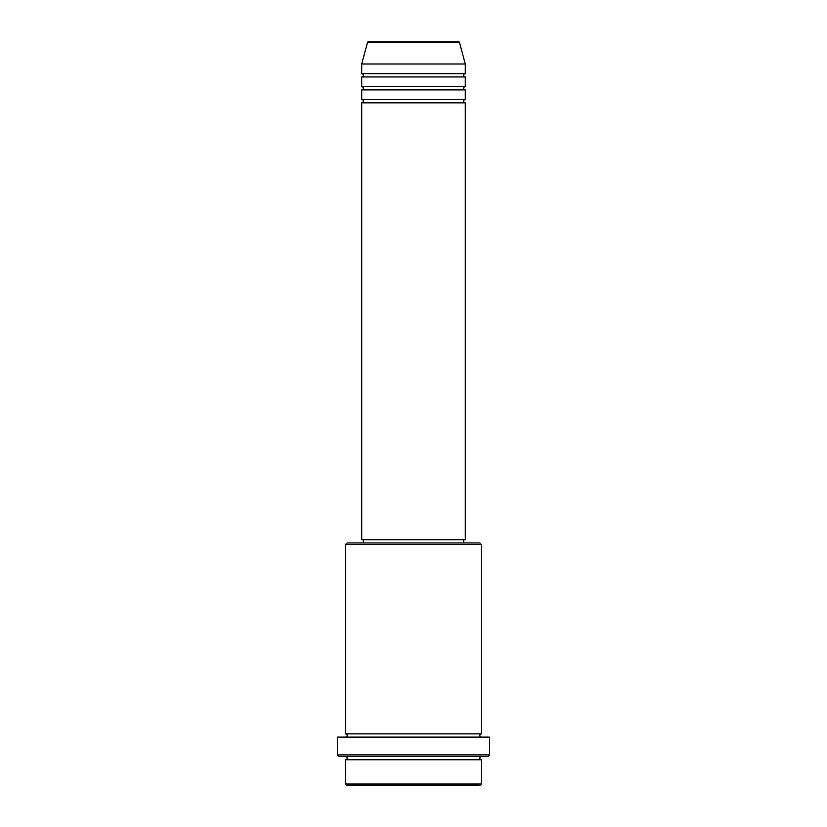 <?xml version="1.0" encoding="UTF-8"?>
<svg xmlns="http://www.w3.org/2000/svg" width="827" height="827" viewBox="0 0 827 827"><rect width="100%" height="100%" fill="white"/><g stroke="black" fill="none" stroke-linecap="round" stroke-linejoin="round"><path stroke-width="1.24" d="M457.962 41.35L369.038 41.35L457.962 41.35A1.623 1.623 0 0 1 459.533 42.549L465.281 63.999L361.719 63.999L361.719 73.706A1.623 1.623 0 0 1 363.342 75.329A1.623 1.623 0 0 1 361.719 76.942L361.719 86.659A1.623 1.623 0 0 1 363.342 88.272A1.623 1.623 0 0 1 361.719 89.895L361.719 99.602A1.623 1.623 0 0 1 363.342 101.214A1.623 1.623 0 0 1 361.719 102.837L361.719 539.711L465.281 539.711L465.281 102.837L361.719 102.837M369.038 41.35A1.623 1.623 0 0 0 367.467 42.549L361.719 63.999M465.281 63.999L465.281 73.706A1.623 1.623 0 0 0 463.658 75.329A1.623 1.623 0 0 0 465.281 76.942L465.281 86.659A1.623 1.623 0 0 0 463.658 88.272A1.623 1.623 0 0 0 465.281 89.895L465.281 99.602A1.623 1.623 0 0 0 463.658 101.214A1.623 1.623 0 0 0 465.281 102.837M479.836 785.65L347.164 785.65L345.541 784.027L481.459 784.027L479.836 785.65M345.541 544.559L347.164 542.946L479.836 542.946L481.459 544.559L345.541 544.559L345.541 733.869A1.623 1.623 0 0 1 347.164 735.492A1.623 1.623 0 0 1 345.541 737.105M487.93 756.529L339.07 756.529L337.447 754.906L489.553 754.906L487.93 756.529M345.541 756.529A1.623 1.623 0 0 1 347.164 758.142A1.623 1.623 0 0 1 345.541 759.765L345.541 784.027M481.459 756.529A1.623 1.623 0 0 0 479.836 758.142A1.623 1.623 0 0 0 481.459 759.765L345.541 759.765M481.459 544.559L481.459 733.869A1.623 1.623 0 0 0 479.836 735.492A1.623 1.623 0 0 0 481.459 737.105M465.281 89.895L361.719 89.895M465.281 99.602L361.719 99.602M363.342 539.711L363.342 542.946M463.658 539.711L463.658 542.946M481.459 733.869L345.541 733.869M489.553 754.906L489.553 737.105L337.447 737.105L337.447 754.906M481.459 759.765L481.459 784.027M465.281 73.706L361.719 73.706M465.281 76.942L361.719 76.942M465.281 86.659L361.719 86.659M459.533 42.549L367.467 42.549"/></g></svg>
